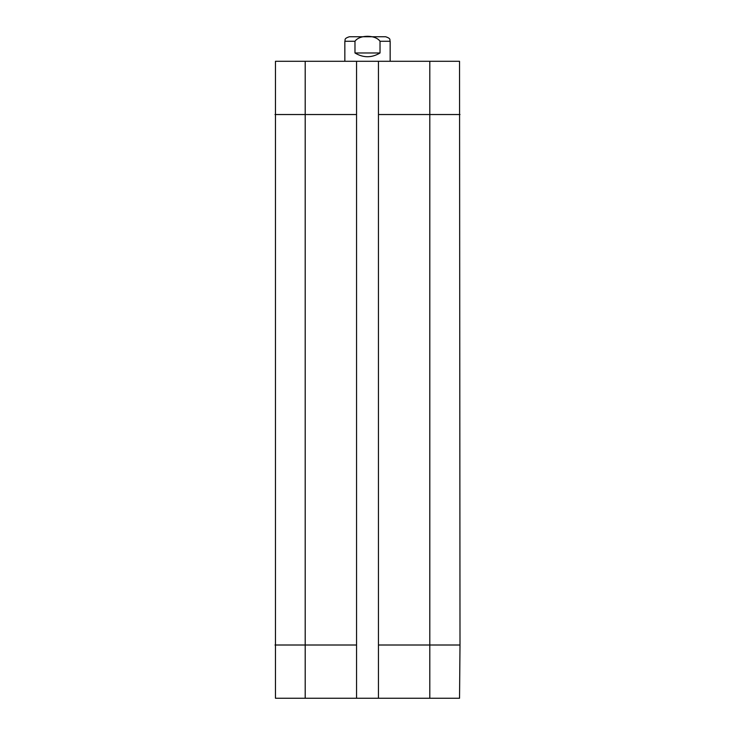 <?xml version="1.0" encoding="UTF-8"?>
<svg xmlns="http://www.w3.org/2000/svg" width="735" height="735" viewBox="0 0 735 735"><rect width="100%" height="100%" fill="white"/><g stroke="black" fill="none" stroke-linecap="round" stroke-linejoin="round"><path stroke-width="1.1" d="M367.5 36.75L382.687 36.75M380.023 41.279L380.023 52.984C371.671 57.973 363.329 57.973 354.977 52.984L354.977 41.279C359.479 34.637 375.521 34.637 380.023 41.279L390.156 41.279C389.366 39.892 391.562 38.679 385.627 36.75L349.373 36.75C343.438 38.679 345.634 39.892 344.844 41.279L344.844 61.29M380.023 52.984L354.977 52.984M305.2 61.29L275.46 61.29L275.46 698.25L356.548 698.25L356.548 61.29L305.2 61.29L305.2 114.531L275 114.531M356.548 61.29L378.452 61.29L378.452 698.25L459.54 698.25L460 645.008L459.54 61.29L378.452 61.29M378.452 698.25L356.548 698.25M354.977 41.279L344.844 41.279M460 114.531L378.452 114.531M460 645.008L429.8 645.008L429.8 61.29M356.548 114.531L305.2 114.531L305.2 645.008L275 645.008M429.8 698.25L429.8 645.008L378.452 645.008M356.548 645.008L305.2 645.008L305.2 698.25M390.156 41.279L390.156 61.29"/></g></svg>
